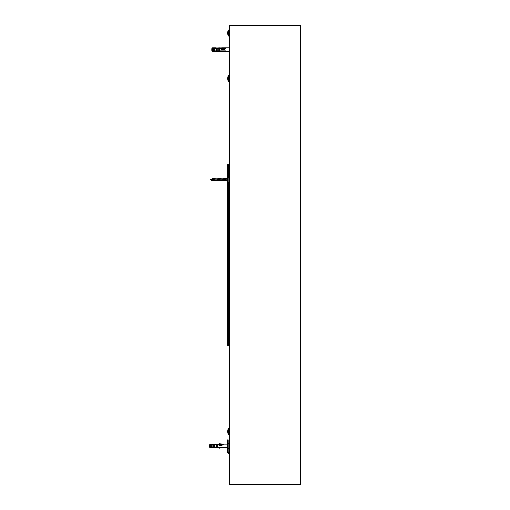 <?xml version="1.0" encoding="UTF-8"?>
<svg xmlns="http://www.w3.org/2000/svg" width="510" height="510" viewBox="0 0 510 510"><rect width="100%" height="100%" fill="white"/><g stroke="black" fill="none" stroke-linecap="round" stroke-linejoin="round"><path stroke-width="0.76" d="M300.6 25.5L229.519 25.5L300.6 25.5L300.6 484.5L229.519 484.5L229.519 25.5M300.6 484.5L229.519 484.5M229.519 428.483L228.614 428.483L228.614 434.501L229.519 434.501M229.519 75.499L228.614 75.499L228.614 81.517L229.519 81.517M229.519 30.02L228.614 30.02L228.614 36.044L229.519 36.044M229.519 454.085L227.893 452.459A1.447 1.447 0 0 1 227.473 451.439L227.473 439.9L228.193 439.9L228.193 451.439A0.72 0.72 0 0 0 228.403 451.949L229.519 453.065M227.473 451.439L227.473 443.215L227.409 451.439A1.504 1.504 0 0 0 227.855 452.504L229.519 454.168L227.855 452.504A1.504 1.504 0 0 1 227.409 451.439L227.473 441.405M229.519 454.429L227.728 452.631A1.689 1.689 0 0 1 227.23 451.439L227.23 443.215M227.473 169.467L227.473 164.647L228.193 164.647L228.193 345.353L227.473 345.353L227.473 340.533M228.193 167.656L227.473 167.656L227.473 342.344L228.193 342.344M228.193 164.647L229.519 164.647M228.193 345.353L229.519 345.353M227.23 169.467L227.23 340.533M229.462 177.321L229.462 182.115L228.193 182.115M211.185 179.654L211.548 180.285L211.344 179.565L211.784 180.393L212.695 180.61M212.351 178.538L213.04 180.597L212.307 178.455L212.307 180.61M227.23 180.005L226.733 179.004M212.307 179.099L212.88 180.406M213.32 178.812L214.085 180.406M212.46 178.8L213.511 178.455L213.932 180.604M214.009 180.871L215.105 180.61M214.245 180.597L213.556 178.538M214.525 178.812L215.188 180.597M213.665 178.8L214.716 178.455L215.137 180.604M215.214 180.871L216.31 180.61M215.449 180.597L214.761 178.538M215.73 178.812L216.393 180.597M215.743 178.8L216.342 180.604M216.418 180.871L217.515 180.61M216.654 180.597L215.889 179.004M216.935 178.812L217.598 180.597M216.948 178.8L217.547 180.604M217.171 178.538L217.827 180.61L218.72 180.61M218.14 178.812L218.803 180.597M218.152 178.8L218.752 180.604M218.376 178.538L219.032 180.61L219.925 180.61M219.345 178.812L220.008 180.597M218.484 178.8L219.536 178.455L219.957 180.604M220.033 180.871L221.13 180.61M220.269 180.597L219.58 178.538M220.549 178.812L221.238 180.871L222.334 180.61M221.474 180.597L220.785 178.538L221.238 180.871M221.754 178.812L222.443 180.871L223.539 180.61M222.679 180.597L221.99 178.538L222.443 180.871M222.959 178.812L223.648 180.871L224.744 180.61M222.972 178.8L223.852 180.61M224.164 178.812L224.821 180.597M223.303 178.8L224.355 178.455L224.776 180.604M224.4 178.538L225.057 180.61L225.949 180.61M225.369 178.812L226.026 180.597M224.502 178.8L225.56 178.455L225.981 180.604M226.058 180.871L227.154 180.61M226.293 180.597L225.528 179.004M226.574 178.812L227.23 180.597M219.689 178.8L220.785 178.538M223.195 178.538L223.648 180.871M225.707 178.8L226.765 178.455L227.23 180.789M212.307 178.455L212.154 178.876M211.835 180.412L211.344 179.565M228.193 448.335L229.462 448.335L229.462 443.515L228.193 443.515M214.825 447.729L217.534 447.729L214.825 447.57M212.109 447.729L213.62 447.729L212.109 447.57M217.534 447.729L227.23 447.729L217.534 447.57M210.126 444.114L209.4 445.013L210.126 444.114L219.338 444.114M221.914 447.729L219.338 447.99M220.887 444.133L223.252 444.465L222.048 444.656L222.048 445.434L219.039 445.434L219.039 444.656L210.126 444.656L210.126 446.989L223.252 447.213L210.126 447.213L210.126 447.729L210.904 447.729L210.126 447.729L209.4 447.009L210.126 447.729M221.914 444.114L220.977 444.025M213.62 447.57L214.825 447.691M210.904 447.57L212.109 447.691M216.329 447.57L217.534 447.691M213.62 444.159L214.825 444.159M210.904 444.159L212.109 444.159M216.329 444.159L217.534 444.159M221.315 447.729L219.663 447.882M219.338 448.029L220.779 447.729M221.315 444.114L220.785 444.114M222.048 444.286L219.338 443.898M213.62 447.608L214.825 447.608M210.904 447.608L212.109 447.608M216.329 447.608L217.534 447.608M210.126 444.465L219.039 444.465L219.338 444.133M212.109 446.581L212.109 445.173L210.904 445.173L210.904 446.581L212.109 446.581M213.62 444.114L214.825 444.114M210.904 444.114L212.109 444.114M217.534 446.581L217.534 445.173L216.329 445.173L216.329 446.581L217.534 446.581M216.329 444.114L217.534 444.114M214.825 446.581L214.825 445.173L213.62 445.173L213.62 446.581L214.825 446.581M210.126 444.656L209.4 445.211L209.4 446.511L210.126 446.989M210.126 447.213L209.4 447.009M219.842 444.879L219.039 444.879M220.008 447.729L219.338 447.729M219.338 447.85L220.237 447.729M222.048 445.179L219.338 444.816L219.338 444.389L222.048 444.752M222.048 444.656L219.338 444.389M222.048 444.459L219.338 444.293M222.048 444.357L219.338 444.095M217.534 445.963L216.329 445.963M212.109 445.963L210.904 445.963M214.825 445.963L213.62 445.963M211.835 49.005L212.536 48.316L221.448 48.316L221.448 47.863L225.662 48.316L224.457 48.552L224.457 49.387L221.448 49.387L221.448 48.552L212.536 48.552L212.536 50.872L225.662 50.872L212.536 51.07L212.536 51.402L214.519 51.338L213.314 51.402M217.234 51.338L216.03 51.338M214.519 51.338L213.314 51.338M219.944 51.338L218.739 51.338M211.809 48.673L212.536 47.787L212.536 48.316M222.405 47.863L224.457 47.863L224.457 48.316M214.519 50.509L214.519 49.113L213.314 49.113L213.314 50.509L214.519 50.509M217.234 48.036L218.739 48.036M214.519 48.036L213.314 47.787L216.03 47.787M219.944 50.509L219.944 49.113L218.739 49.113L218.739 50.509L219.944 50.509M219.944 47.851L218.739 47.851L219.944 48.036M217.234 50.509L217.234 49.113L216.03 49.113L216.03 50.509L217.234 50.509M212.536 48.552L211.809 49.017L211.809 50.318L212.536 50.872M212.536 51.07L211.809 50.681M224.457 49.087L221.748 48.775L221.748 48.354L224.457 48.66M224.457 48.546L221.748 48.354M213.314 47.787L212.536 47.787L211.809 48.788M224.139 48.507L221.748 48.01M224.457 48.163L221.748 47.857M219.944 49.782L218.739 49.782M214.519 47.851L213.314 48.036M217.234 47.851L216.03 48.036M214.519 49.782L213.314 49.782M217.234 49.782L216.03 49.782M217.234 51.382L216.03 51.382M214.519 51.382L213.314 51.382M219.944 51.382L218.739 51.382M217.234 51.402L218.739 51.402M224.457 48.093L218.739 47.787M228.193 442.916L227.473 442.916M228.403 164.647L228.403 177.295M228.403 182.115L228.403 345.353M224.457 48.201L221.748 47.889M228.614 428.483A5.062 5.062 0 0 0 228.614 434.501M228.614 75.499A5.062 5.062 0 0 0 228.614 81.517M228.614 30.02A5.062 5.062 0 0 0 228.614 36.044A5.062 5.062 0 0 1 227.626 33.029M229.519 177.41A5.119 5.119 0 0 0 229.462 177.295L228.193 177.295M212.122 178.876L210.126 179.705L211.452 180.253M213.008 180.61L213.9 180.61M214.869 178.8L215.762 178.8M216.023 178.8L216.967 178.8M217.228 178.8L218.172 178.8M220.894 178.8L221.78 178.8M222.099 178.8L222.985 178.8M226.912 178.8L227.23 178.8M226.969 178.927L226.81 178.538M226.363 180.483L226.204 180.871M225.159 180.483L224.999 180.871M223.954 180.483L223.794 180.871M222.749 180.483L222.596 180.871M221.544 180.483L221.391 180.871M220.339 180.483L220.186 180.871M219.134 180.483L218.981 180.871M217.929 180.483L217.776 180.871M216.724 180.483L216.572 180.871M215.52 180.483L215.367 180.871M214.315 180.483L214.162 180.871M213.11 180.483L212.957 180.871M213.25 178.921L213.403 178.538M214.455 178.921L214.608 178.538M215.66 178.921L215.813 178.538M216.865 178.921L217.018 178.538M218.07 178.921L218.223 178.538M219.274 178.921L219.427 178.538M220.479 178.921L220.632 178.538M221.684 178.921L221.837 178.538M222.889 178.921L223.042 178.538M224.094 178.921L224.247 178.538M225.299 178.921L225.452 178.538M226.504 178.921L226.657 178.538M211.918 180.279L211.777 180.604M211.382 180.113L211.593 180.585M212.02 179.023L212.211 178.551M222.048 447.729L219.338 448.175M222.048 444.114L219.338 443.674M221.608 447.729L219.338 448.073M221.608 444.114L219.338 443.776M220.779 444.114L227.23 444.114M214.519 51.402L216.03 51.402M219.944 51.402L229.519 51.402M221.761 47.787L229.519 47.787"/></g></svg>

